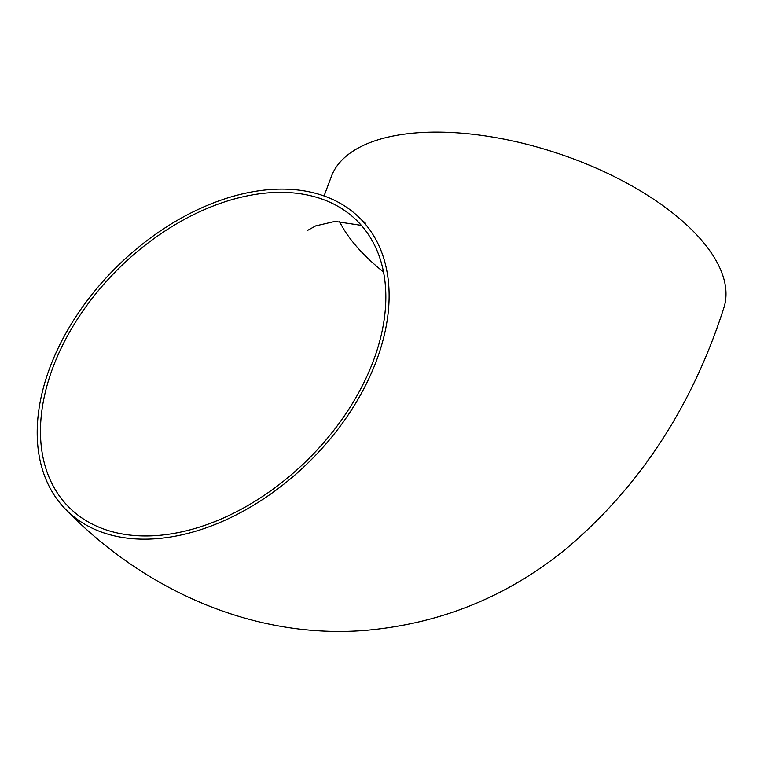<?xml version="1.0" encoding="UTF-8"?>
<svg xmlns="http://www.w3.org/2000/svg" width="764" height="764" viewBox="0 0 764 764"><rect width="100%" height="100%" fill="white"/><g stroke="black" fill="none" stroke-linecap="round" stroke-linejoin="round"><path stroke-width="1.15" d="M324.07 195.937L330.745 178.174A206.977 94.841 18.3 0 1 557.032 153.125A206.977 94.841 18.3 0 1 723.766 308.159C692.108 406.658 639.458 486.964 565.818 549.077C507.057 596.856 439.959 623.978 364.514 630.462C252.865 639.124 143.613 589.722 65.857 509.569A206.977 136.966 135.4 0 1 46.957 375.878A206.977 136.966 135.4 0 1 191.716 212.554A206.977 136.966 135.4 0 1 360.427 218.733A206.977 136.966 135.4 0 1 309.372 461.618A206.977 136.966 135.4 0 1 65.857 509.569M383.48 271.955A203.138 93.084 18.3 0 1 339.369 221.235M50.042 375.668A203.138 134.426 135.4 0 1 192.108 215.362A203.138 134.426 135.4 0 1 357.695 221.426A203.138 134.426 135.4 0 1 349.205 408.606A203.138 134.426 135.4 0 1 156.448 535.583A203.138 134.426 135.4 0 1 68.588 506.876A203.138 134.426 135.4 0 1 50.042 375.668M365.412 223.155L360.427 218.733M307.796 230.289L315.666 225.896L334.966 221.407L361.353 225.361"/></g></svg>
